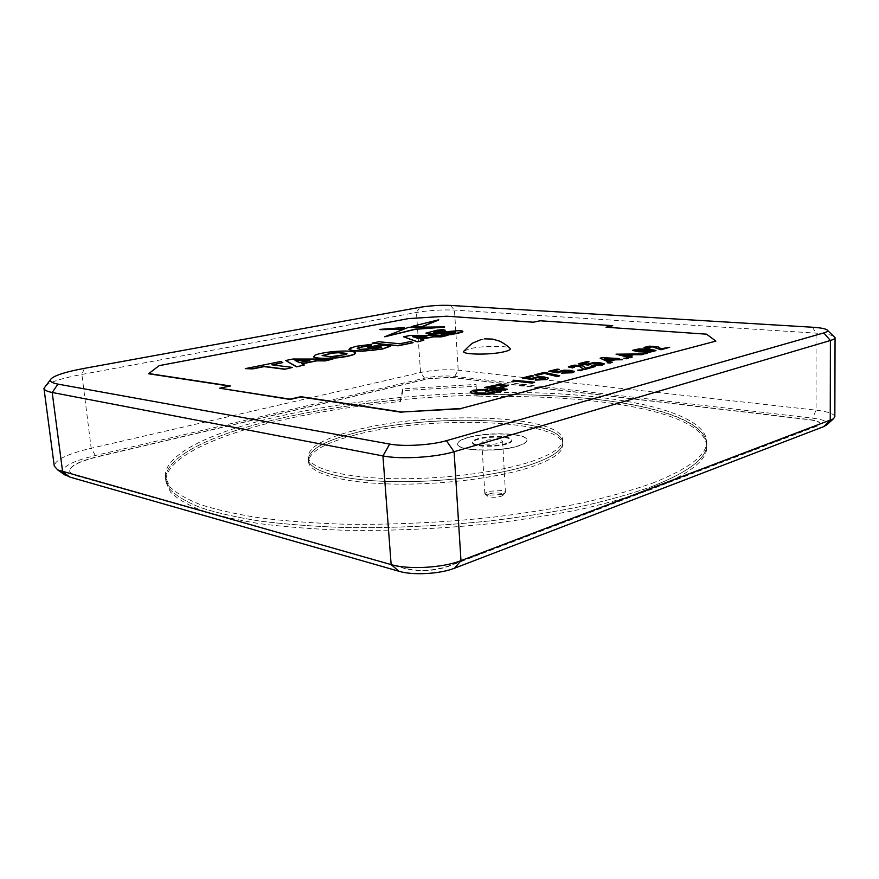 <?xml version="1.0" encoding="UTF-8"?>
<svg xmlns="http://www.w3.org/2000/svg" width="879" height="879" viewBox="0 0 879 879"><rect width="100%" height="100%" fill="white"/><g stroke="black" fill="none" stroke-linecap="round" stroke-linejoin="round"><path stroke-width="0.66" stroke-dasharray="4.39 3.3" d="M502.667 494.416L505.425 492.35L502.129 490.515L487.647 491.361L484.812 493.46L488.01 495.273L502.667 494.416M485.054 444.027C494.24 444.708 500.107 443.807 502.634 441.335L499.327 439.786C490.174 439.126 484.351 440.027 481.835 442.489L485.054 444.027M489.416 493.888C494.8 491.921 505.864 493.174 502.821 495.426L501.107 496.294C495.679 497.646 491.218 497.624 487.735 496.239C486.724 495.448 487.285 494.657 489.416 493.888M506.656 444.049C495.624 447.642 471.935 446.752 472.594 442.829C472.616 441.599 474.451 440.434 478.088 439.346C489.174 435.863 512.336 436.698 511.875 440.654C511.864 441.84 510.128 442.972 506.656 444.049M506.623 443.368C495.58 446.961 471.891 446.071 472.55 442.159C472.572 440.928 474.407 439.764 478.055 438.676C489.131 435.204 512.292 436.039 511.831 439.972C511.831 441.159 510.095 442.291 506.623 443.368M467.496 437.61C487.076 431.534 527.609 432.973 526.939 439.961C526.939 442.027 523.939 444.005 517.929 445.895C498.492 452.333 456.311 450.718 457.607 443.818C457.662 441.599 460.959 439.533 467.496 437.61M517.94 446.125C498.503 452.564 456.322 450.949 457.618 444.049C457.673 441.818 460.97 439.753 467.507 437.83C487.098 431.754 527.62 433.193 526.95 440.192C526.95 442.258 523.95 444.236 517.94 446.125M406.329 568.955L76.517 475.792C72.188 474.539 69.891 472.957 69.617 471.023C70.078 466.013 79.78 461.189 98.701 456.564L428.271 378.805L450.971 377.421L808.999 419.722C816.064 420.623 819.755 421.964 820.085 423.755L817.25 426.062L447.708 566.625C433.655 571.119 419.865 571.888 406.329 568.955L76.484 475.561C72.155 474.308 69.859 472.726 69.584 470.803C70.056 465.793 79.747 460.981 98.668 456.355L428.26 378.629L450.96 377.245L808.999 419.492C816.064 420.393 819.755 421.733 820.085 423.524L817.25 425.832L447.686 566.307C433.633 570.801 419.843 571.581 406.307 568.647M63.695 474.089C59.629 467.925 70.177 461.728 95.328 455.509L424.579 378.179C434.72 376.102 444.774 375.487 454.74 376.344L812.559 418.173C823.733 419.635 828.545 421.799 826.996 424.645M834.841 416.745C834.248 413.789 827.996 411.603 816.086 410.174L458.19 370.191C445.752 369.18 433.204 369.949 420.547 372.498L91.185 448.235C67.276 453.927 54.97 459.871 54.278 466.101M45.312 385.837C50.433 381.86 62.629 378.058 81.89 374.432L416.459 312.452C429.282 310.353 441.95 309.562 454.476 310.078L816.053 333.13C825.502 333.767 831.545 334.877 834.193 336.47M229.672 386.112L219.728 388.452M148.518 373.751L159.22 365.62M408.559 318.583L159.253 365.84M408.57 318.769L446.598 316.209M612.74 325.889L540.167 320.967L533.355 322.406L446.609 316.396M706.54 334.174L606.697 327.274M706.54 334.405L715.902 341.349M464.156 350.908L470.408 348.611C482.417 345.799 507.04 345.513 509.908 348.205M669.666 347.535L661.096 348.996L658.096 347.117L654.503 346.403L644.076 347.535M650.13 348.106L647.076 347.337M655.932 350.633L650.229 349.534L638.78 349.161L632.671 350.435M647.801 353.27L642.934 353.567M644.076 354.171L616.058 354.413M632.331 357.215L628.562 356.05M628.815 358.192L623.859 358.489M619.223 358.786L602.269 357.907L600.148 358.434M622.519 359.753L618.025 359.093M612.278 362.478L607.257 362.785M589.062 362.093L586.864 361.884L578.712 363.95M604.181 363.741L593.6 362.851L587.71 364.313L583.414 363.521M601.093 364.214L591.721 365.62M595.16 366.84L592.907 366.62L585.667 368.488L583.26 366.279L579.777 365.433L574.811 365.378L568.416 366.785M574.58 367.378L571.625 366.521M582.854 370.103L577.712 370.411M559.319 369.641L557.121 369.411L548.551 371.575M574.426 371.432L563.835 370.455L557.638 371.993L553.363 371.147M571.251 371.905L561.538 373.377M559.714 376.025L544.431 372.619L534.751 375.069M533.465 376.201L531.257 375.959L522.324 378.223M548.54 378.124L537.937 377.069L531.487 378.673L527.213 377.783M545.288 378.596L535.278 380.135M514.215 380.871L511.908 381.925M534.707 382.464L513.017 380.442M524.972 385.101L519.588 385.431M508.348 385.727L499.206 384.683L484.747 387.727M507.568 389.54L500.294 388.375M487.691 389.452L473.506 390.485L470.166 392.265M494.251 391.584L492.46 392.671L486.834 393.517L478.143 393.243L473.638 391.726M501.92 391.089L491.438 389.793L485.615 391.287M423.832 340.492L421.041 339.393M448.015 335.492L409.911 335.723L403.637 336.987M355.599 352.995L355.358 352.666C351.842 351.073 344.008 350.831 331.888 351.941C324.208 352.809 318.627 353.94 315.121 355.325L313.517 356.566M304.343 365.224L302.024 363.873M332.921 359.302L293.103 359.247L285.719 360.731M282.84 362.829L280.895 361.698L245.34 368.861M292.553 367.664L272.589 364.906M348.864 349.326L356.742 346.425L371.784 344.524M357.292 348.491L360.445 349.567L365.785 349.754L377.794 348.48L381.409 347.271M367.785 347.557L379.135 345.238L390.661 346.37M372.224 343.315L378.86 341.975L399.791 343.964L410.405 341.777L413.009 342.733M433.556 332.515L437.742 332.778L454.608 330.702L462.87 331.46M441.225 334.734L455.377 332.141M425.974 333.229L437.259 330.372L442.906 329.691L445.246 330.438M384.815 336.888L408.636 327.482L444.598 327.109M379.904 329.603L404.527 327.724M411.251 326.79L438.698 319.956M309.88 360.555L299.618 362.895L295.52 360.676M308.804 360.786L309.902 360.786M347.051 353.83L346.37 354.622L336.778 356.599L330.537 356.973L322.164 355.654M426.787 336.646L418.085 338.646L413.196 336.877M425.733 336.866L426.798 336.855M489.559 387.068L490.295 387.156M497.316 388.013L489.581 387.331M503.041 386.551L497.327 388.287M504.502 385.815L503.052 386.815M604.367 358.599L605.137 358.918M612.18 359.566L608.817 360.676L604.378 358.852M620.75 354.27L621.892 354.534M630.177 354.622L626.474 355.819L620.761 354.523M642.901 351.204L635.682 350.457M649.856 351.369L642.912 351.446M652.273 351.073L649.867 351.611M652.877 350.82L652.284 351.314M353.083 433.402C323.922 441.115 308.99 449.806 308.309 459.497C309.001 470.584 340.03 480.044 388.716 481.516C437.313 483.01 496.514 475.869 530.312 464.804C552.177 457.432 562.999 450.026 562.758 442.598C562.022 416.734 426.59 412.998 353.083 433.402C323.922 441.115 308.99 449.806 308.309 459.497C309.001 470.584 340.03 480.044 388.716 481.516C437.313 483.01 496.514 475.869 530.312 464.804C552.177 457.432 562.999 450.026 562.758 442.598C562.022 416.734 426.59 412.998 353.083 433.402M353.259 435.49C324.098 443.247 309.188 452.004 308.518 461.75C309.21 472.913 340.228 482.461 388.903 483.966C437.478 485.505 496.657 478.33 530.433 467.199C552.287 459.794 563.098 452.344 562.857 444.862C562.11 418.811 426.733 414.976 353.259 435.49M477.055 396.879L476.11 386.222L402.868 390.661L400.538 401.505C355.457 405.768 313.704 412.438 275.27 421.535C211.806 436.698 163.769 459.223 165.999 482.208L170.449 492.009C176.701 498.415 186.733 504.414 200.555 510.029C216.575 515.325 236.253 519.874 259.58 523.653C284.829 526.906 312.759 529.092 343.381 530.224C391.529 531.059 440.797 528.839 491.152 523.576C523.62 519.588 554.034 514.709 582.392 508.941C609.092 502.777 632.408 496.141 652.339 489.021C689.411 474.231 707.573 459.992 706.826 446.279C704.156 410.526 590.413 393.528 477.055 396.879L476 384.42L402.736 388.87L400.406 399.626C355.314 403.879 313.539 410.537 275.083 419.58C211.586 434.666 163.527 457.058 165.735 479.879L170.185 489.614C176.426 495.965 186.458 501.92 200.28 507.491C216.311 512.743 235.99 517.248 259.316 520.994C284.576 524.214 312.517 526.367 343.151 527.466C391.331 528.279 440.61 526.049 490.998 520.797C523.477 516.819 553.902 511.963 582.283 506.227C608.993 500.085 632.32 493.482 652.262 486.406C689.356 471.704 707.529 457.541 706.782 443.939C704.112 408.438 590.336 391.616 476.945 395.001M400.538 401.505L400.406 399.626M402.868 390.661L402.736 388.87M476.11 386.222L476 384.42M352.886 430.886C323.703 438.544 308.76 447.18 308.079 456.783C308.749 467.771 339.788 477.132 388.496 478.572C437.105 480.022 496.349 472.902 530.169 461.914C552.045 454.586 562.868 447.246 562.637 439.874C561.912 414.229 426.436 410.614 352.886 430.886M652.163 483.263C689.279 468.661 707.463 454.608 706.727 441.126C704.244 413.185 630.034 396.429 543.244 393.067C455.421 389.869 354.094 398.725 274.863 417.228C211.334 432.226 163.23 454.454 165.417 477.077L169.856 486.724C176.097 493.02 186.128 498.92 199.951 504.436C215.981 509.633 235.671 514.083 259.008 517.786C284.269 520.961 312.232 523.093 342.876 524.17C391.078 524.939 440.379 522.697 490.801 517.467C523.302 513.501 553.748 508.666 582.151 502.953C608.872 496.855 632.221 490.295 652.163 483.263M652.262 486.406C689.356 471.704 707.529 457.541 706.782 443.939C704.299 415.756 630.111 398.813 543.354 395.363C455.564 392.089 354.281 400.956 275.083 419.58C211.586 434.666 163.527 457.058 165.735 479.879L170.185 489.614C176.426 495.965 186.458 501.92 200.28 507.491C216.311 512.743 235.99 517.248 259.316 520.994C284.576 524.214 312.517 526.367 343.151 527.466C391.331 528.279 440.61 526.049 490.998 520.797C523.477 516.819 553.902 511.963 582.283 506.227C608.993 500.085 632.32 493.482 652.262 486.406M812.46 327.23L816.053 333.13L816.086 410.174L812.559 418.173M454.74 376.344L458.19 370.191L454.476 310.078L450.323 305.42M419.799 307.331L416.459 312.452L420.547 372.498L424.579 378.179M95.328 455.509L91.185 448.235L81.89 374.432L84.395 368.356M505.425 492.35L502.634 441.335M502.821 495.426L504.876 493.317M487.735 496.239L485.461 494.361M484.812 493.46L481.835 442.489M472.55 442.159L472.594 442.829M51.542 378.388L50.597 379.53M484.56 338.865L481 339.613M511.831 439.972L511.875 440.654M308.518 461.75L308.079 456.783M165.999 482.208L165.417 477.077M706.826 446.279L706.727 441.126M562.857 444.862L562.637 439.874"/><path stroke-width="1.32" d="M826.996 424.645L823.722 426.612L454.597 568.186C440.06 573.998 412.932 575.525 399.121 571.306L70.034 477.132L63.695 474.089M43.961 388.364L54.278 466.101L57.728 469.935L391.144 564.604C408.405 569.812 442.785 567.889 460.981 560.659L833.369 418.887L834.841 416.745L835.05 337.668C835.028 338.635 833.479 339.58 830.402 340.503L454.091 451.718C435.446 457.465 400.384 459.53 382.936 455.926L52.202 392.473C46.961 391.441 44.214 390.067 43.961 388.364L50.597 379.53M827.414 330.262L835.05 337.668M84.395 368.356C67.002 371.575 56.047 374.915 51.542 378.388C48.817 380.86 50.938 382.772 57.926 384.112L389.672 444.071C403.681 446.785 431.424 445.137 446.378 440.698L823.788 332.921C827.337 331.877 828.381 330.834 826.919 329.801C824.854 328.57 820.03 327.713 812.46 327.23L450.323 305.42C440.269 305.035 430.095 305.672 419.799 307.331L84.395 368.356M148.496 373.52L230.364 385.958L219.706 388.199L290.048 399.165L300.926 396.693L401.846 412.031L461.025 408.471L715.902 341.107L706.54 334.174L605.972 327.219L612.729 325.68L540.156 320.769L533.344 322.197L446.598 316.209L408.559 318.583L159.22 365.62L148.518 373.751L229.672 386.112M606.697 327.274L612.729 325.68M461.025 408.471L715.902 341.107M461.035 408.768L401.846 412.031M219.706 388.199L290.07 399.44L300.948 396.956L401.868 412.328M484.56 338.865L492.625 339.085L499.327 341.074C498.712 340.612 505.755 344.063 509.908 348.205C511.215 349.348 509.282 350.534 504.128 351.765C489.614 355.336 459.069 354.611 464.156 350.908C469.309 345.59 472.506 342.832 473.759 342.623L481 339.613M648.164 348.6L650.119 347.864L648.164 348.6L644.021 347.414L649.713 346.15L658.096 346.875L661.085 348.754L669.666 347.293L661.019 349.776L652.471 346.919L647.076 347.337M632.671 350.435L638.363 351.776L649.834 352.149L655.932 350.633M645.724 353.556L642.923 353.325L645.724 353.808L647.79 353.028L645.724 353.808M630.166 357.775L632.32 356.962L630.166 357.775L616.047 354.171L644.065 353.918L633.946 354.413L628.056 355.929L632.32 356.962M628.562 356.05L633.957 354.666L641.956 354.72L644.065 353.918M626.661 358.5L623.859 358.489L626.672 358.753L628.804 357.94L626.672 358.753M606.653 360.939L600.137 358.192L606.653 361.192L609.004 361.412L615.135 359.841L622.519 359.753L615.124 359.588L606.653 361.192M618.025 359.093L619.212 358.533L617.3 359.028L622.508 359.5M610.059 362.796L607.257 362.785L610.07 363.049L612.267 362.225L610.07 363.049M588.392 364.84L578.712 363.95L588.403 365.093L590.303 364.346L588.403 365.093M583.414 363.521L589.051 361.84L582.711 363.445L587.699 364.06L593.589 362.598L599.72 362.719L604.181 363.741L602.554 365.016L604.192 364.005M602.544 364.752L591.71 365.356L602.554 365.016M591.71 365.356L601.17 364.093L592.973 363.17L590.007 364.049L592.973 363.423L601.093 364.214M572.339 367.949L574.569 367.114L572.339 367.949L568.383 366.631L574.8 365.126L583.249 366.027L585.667 368.224L592.896 366.356L595.149 366.576L585.304 369.389L583.282 369.191L580.283 366.884L577.47 366.016L571.625 366.521M580.525 370.444L577.701 370.158L580.536 370.707L582.843 369.839L580.536 370.707M558.231 372.553L548.54 371.323L558.242 372.817L560.231 372.037L558.242 372.817M553.363 371.147L559.308 369.378L552.649 371.07L557.627 371.729L563.824 370.191L570.031 370.334L574.426 371.432L572.636 372.762L574.437 371.696M572.625 372.498L561.527 373.125L572.636 372.762M560.011 371.795L563.12 371.059L571.251 371.905M557.462 376.344L544.387 373.157L536.948 375.047L534.74 374.806L536.959 375.311L544.398 373.421L557.473 376.608L559.703 375.762L557.473 376.608M531.993 379.267L522.313 377.959L532.004 379.541L534.08 378.739L532.004 379.541M527.213 377.783L533.443 375.937L526.499 377.695L531.476 378.409L537.926 376.805L544.211 376.959L548.54 378.124L546.595 379.508L548.551 378.388M546.584 379.245L535.278 380.135L546.595 379.508M533.894 378.497L537.146 377.695L545.288 378.596M513.006 380.178L534.685 382.189L532.18 382.837L516.402 381.025L513.281 381.827L511.897 381.662L514.27 380.739L513.006 380.178L514.215 380.871M511.897 381.662L516.423 381.299L532.191 383.112L534.685 382.189M522.412 385.485L519.588 385.431L522.423 385.76L524.961 384.826L522.423 385.76M504.931 389.935L484.736 387.452L504.942 390.221L507.557 389.265L504.942 390.221M500.294 388.375L508.337 385.463L499.558 388.287L507.557 389.265M500.008 391.309L497.294 391.232L494.492 392.737L486.208 393.957L475.385 393.671C472.243 393.309 470.496 392.748 470.155 391.99L470.166 392.265C470.507 393.023 472.254 393.583 475.407 393.946L486.219 394.231L494.514 393.012L497.305 391.507L501.898 390.814L500.019 391.584M485.01 390.144L487.68 389.177L485.01 390.144L480.384 390.067L473.638 391.726M484.988 389.869L475.704 390.496L473.594 391.605L478.132 392.968L486.823 393.243L492.449 392.386L494.284 391.408L491.02 390.474L485.615 391.287L491.031 390.748L494.251 391.584M421.041 339.393L433.391 336.855L441.456 336.844L447.993 335.273L441.456 336.844M417.195 341.865L423.821 340.283L417.195 341.865L403.626 336.778L409.889 335.514L447.993 335.273M313.517 356.566L313.693 357.039C315.132 358.116 319.506 358.61 326.801 358.533L337.415 357.83C345.37 356.907 350.974 355.753 354.248 354.358L355.599 352.995M302.024 363.873L316.77 360.84L325.186 360.906L332.91 359.071L325.186 360.906M296.487 366.851L304.321 364.983L296.487 366.851L285.697 360.5L293.081 359.017L332.91 359.071M284.741 369.037L264.129 366.389L252.855 368.664L245.318 368.631L252.877 368.894L264.15 366.62L284.763 369.279L292.531 367.422L284.763 369.279M272.589 364.906L282.818 362.609L271.875 364.818L292.531 367.422M390.65 346.15L379.113 345.018L367.774 347.337L372.311 347.787L377.706 346.689L381.816 347.095L377.783 348.26L360.434 349.348L357.467 348.677L358.017 347.71L370.971 345.491L371.773 344.304L356.731 346.216L350.249 348.007L349.084 349.622L353.622 350.732L362.357 351.007L372.685 350.325L382.431 348.831L390.65 346.15L382.442 349.062L362.379 351.237L353.644 350.952L348.864 349.326M371.773 344.304L370.982 345.711L361.906 346.853L357.292 348.491M381.409 347.271L377.717 346.908L372.322 348.007L367.774 347.337M413.009 342.733L398.11 345.821L372.213 343.096L398.088 345.601L413.009 342.733M462.87 331.46L461.958 332.295L450.971 334.679L441.214 334.525L450.971 334.679M455.377 332.141L434.149 334.196L428.798 334.13L425.974 333.229M450.949 334.459L461.936 332.086L462.706 331.108L459.926 330.537L434.446 332.691L433.578 332.273L436.467 331.471L445.235 330.229L433.556 332.515M444.576 326.911L408.625 327.285L384.727 336.734L415.36 329.109L444.598 327.109L415.382 329.317L384.804 336.789M380.453 329.669L400.022 329.284L380.431 329.46M400.022 329.284L404.516 327.515L400.033 329.493M438.698 319.956L422.316 326.68L411.24 326.592L422.305 326.483L438.764 319.802L411.24 326.592M245.318 368.631L280.873 361.478L282.818 362.609M325.164 360.676L316.77 360.84M296.465 366.609L285.697 360.5M316.748 360.61L301.684 363.708L304.321 364.983M299.596 362.664L309.88 360.555L295.036 360.445L299.596 362.664M295.52 360.676L308.804 360.786M337.404 357.599L326.779 358.302C319.484 358.39 315.121 357.885 313.671 356.808L315.111 355.094C318.605 353.721 324.186 352.589 331.866 351.721C343.997 350.611 351.82 350.842 355.347 352.435L354.237 354.127C350.963 355.523 345.348 356.676 337.404 357.599L337.415 357.83M346.359 354.402L346.842 353.402L338.602 352.512L332.482 352.886L322.132 355.545L330.526 356.742L346.359 354.402M322.164 355.654L332.504 353.116L338.624 352.743L347.051 353.83M412.998 342.513L410.394 341.568L399.78 343.744L378.849 341.755L372.213 343.096M441.445 336.635L433.391 336.855M417.184 341.645L403.626 336.778M433.369 336.635L420.623 339.261L423.821 340.283M418.074 338.426L426.787 336.646L412.537 336.657L418.074 338.426M413.196 336.877L425.733 336.866M445.235 330.229L442.895 329.493L437.248 330.174L425.941 333.13L434.138 333.987L454.542 331.768L455.322 332.174L452.344 332.998L441.214 334.525M404.516 327.515L379.882 329.394M485.604 391.012L491.427 389.518L501.898 390.814M470.155 391.99L473.495 390.21L487.68 389.177M484.736 387.452L499.184 384.409L508.337 385.463M489.559 387.068L497.316 388.013L504.502 385.815L498.854 385.101L489.559 387.068M490.295 387.156L498.876 385.376L504.447 385.969M519.577 385.156L524.961 384.826M535.267 379.871L545.343 378.431L537.135 377.432L534.981 377.728L534.08 378.739M522.313 377.959L531.246 375.696L533.443 375.937M534.74 374.806L544.409 372.366L559.703 375.762M561.527 373.125L571.306 371.718L563.109 370.795L561.011 371.081L560.231 372.037M548.54 371.323L557.11 369.147L559.308 369.378M577.701 370.158L582.843 369.839M595.149 366.576L585.293 369.136L583.271 368.927L580.272 366.62L577.459 365.763L572.207 366.027L571.548 366.444L574.569 367.114M572.328 367.686L568.416 367.004M578.701 363.686L586.853 361.632L589.051 361.84M607.246 362.533L612.267 362.225M600.137 358.192L602.258 357.654L619.212 358.533M612.894 359.379L604.367 358.599L608.806 360.434L612.894 359.379M605.137 358.918L612.18 359.566M623.859 358.247L628.804 357.94M630.155 357.522L616.047 354.171M631.111 354.38L620.75 354.27L626.463 355.577L631.111 354.38M621.892 354.534L630.177 354.622M642.923 353.325L647.79 353.028M638.363 351.534L632.627 350.314L638.769 348.919L650.218 349.282L655.976 350.501L649.823 351.908L638.363 351.776M636.319 349.732L635.671 350.216L642.901 351.204L649.856 351.369L652.888 350.589L638.802 349.413L636.33 349.985L652.888 350.589M635.704 350.238L636.33 349.985M669.666 347.293L661.008 349.534L652.471 346.678L647.515 346.941L650.119 347.864M648.153 348.359L644.109 347.809M823.722 426.612L830.248 420.448L830.402 340.503L823.788 332.921M446.378 440.698L454.091 451.718L460.981 560.659L454.597 568.186M57.926 384.112L52.202 392.473L62.629 471.825L70.034 477.132M399.121 571.306L391.144 564.604L382.936 455.926L389.672 444.071M826.227 425.337L833.369 418.887M65.595 475.407L57.728 469.935"/></g></svg>
